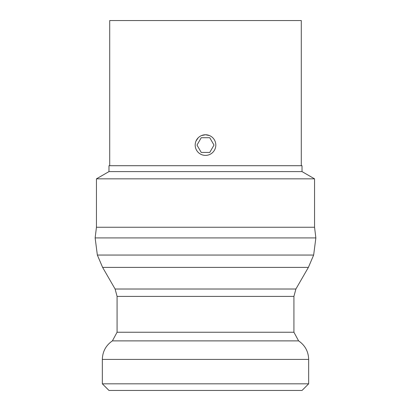<?xml version="1.0" encoding="UTF-8"?>
<svg xmlns="http://www.w3.org/2000/svg" width="411" height="411" viewBox="0 0 411 411"><rect width="100%" height="100%" fill="white"/><g stroke="black" fill="none" stroke-linecap="round" stroke-linejoin="round"><path stroke-width="0.62" d="M109.711 165.71L109.711 20.55L301.289 20.55L301.289 165.71M209.451 135.548L205.5 134.762L201.549 135.548M198.205 137.783L195.97 141.127M205.5 155.394A10.316 10.316 0 0 0 215.816 145.078A10.316 10.316 0 0 0 205.5 134.762A10.316 10.316 0 0 0 195.184 145.078A10.316 10.316 0 0 0 205.5 155.394M108.972 171.603L302.028 171.603L302.028 165.71L108.972 165.71L108.972 171.603L96.446 178.836L96.446 227.257L95.136 237.923L315.864 237.923L314.554 227.257L96.446 227.257M302.028 171.603L314.554 178.836L96.446 178.836M314.554 178.836L314.554 227.257M315.864 237.923L313.65 255.056L97.35 255.056L95.136 237.923M313.65 255.056L308.384 267.397L102.616 267.397L97.35 255.056M293.922 296.388L117.078 296.388L117.078 332.237L293.922 332.237L293.922 296.388L295.899 289.02L308.384 267.397M293.922 332.237L298.612 340.883L112.388 340.883C105.915 345.363 102.565 351.544 102.339 359.414L102.339 383.817L308.661 383.817L308.661 359.414L102.339 359.414M298.612 340.883C305.085 345.368 308.435 351.544 308.661 359.414M308.661 383.817L302.028 390.45L108.972 390.45L102.339 383.817M209.754 137.711L201.246 137.711L196.992 145.078L201.246 152.445L209.754 152.445L214.008 145.078L209.754 137.711M295.899 289.02L115.101 289.02L102.616 267.397M117.078 296.388L115.101 289.02M117.078 332.237L112.388 340.883"/></g></svg>
